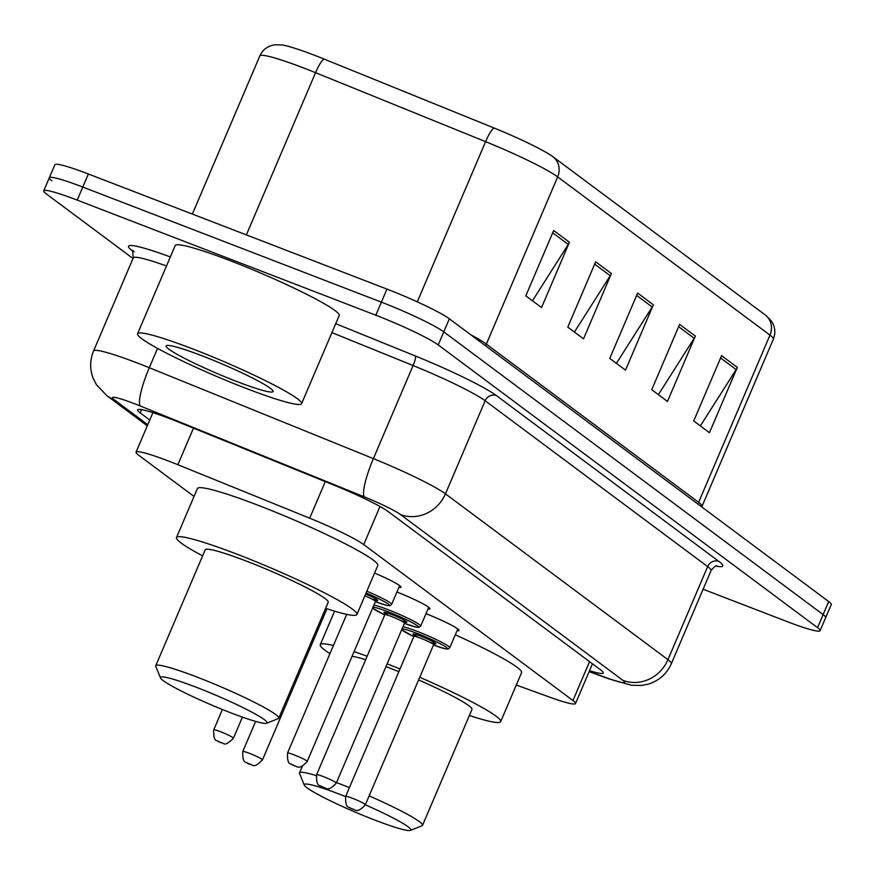 <?xml version="1.0" encoding="UTF-8"?>
<svg xmlns="http://www.w3.org/2000/svg" width="875" height="875" viewBox="0 0 875 875"><rect width="100%" height="100%" fill="white"/><g stroke="black" fill="none" stroke-linecap="round" stroke-linejoin="round"><path stroke-width="1.31" d="M374.577 573.07A28.525 2.636 23.1 0 1 400.925 587.18A28.525 2.636 23.1 0 1 398.934 587.322M396.933 592.003A28.525 2.636 23.1 0 1 429.997 608.847A28.525 2.636 23.1 0 1 427.995 608.989M426.005 613.67A28.525 2.636 23.1 0 1 459.069 630.514A28.525 2.636 23.1 0 1 457.067 630.656M516.294 685.038L549.916 697.233A53.495 4.944 -156.9 0 0 575.509 703.544A53.495 4.944 -156.9 0 0 572.961 700.536L363.738 544.6A53.495 4.944 -156.9 0 0 309.684 518.186L177.866 464.712A53.495 4.944 -156.9 0 0 169.52 461.409A53.495 4.944 -156.9 0 0 136.062 452.156A53.495 4.944 -156.9 0 0 138.611 455.153L194.031 496.464M589.52 670.698A53.495 4.944 -156.9 0 0 603.312 673.006A53.495 4.944 -156.9 0 0 600.775 669.998L388.347 511.678A53.495 4.944 -156.9 0 0 334.294 485.264L179.408 422.428A53.495 4.944 -156.9 0 0 171.073 419.125A53.495 4.944 -156.9 0 0 137.605 409.872A53.495 4.944 -156.9 0 0 140.153 412.88L149.767 420.033M133.011 258.497L46.298 193.867A53.495 4.944 23.1 0 1 43.75 190.859A53.495 4.944 23.1 0 1 77.208 200.113L375.802 315.208A53.495 4.944 23.1 0 1 438.2 344.925L817.556 627.681A53.495 4.944 23.1 0 1 820.105 630.678A53.495 4.944 23.1 0 1 786.647 621.425L703.106 589.225M51.866 180.797A53.495 4.944 23.1 0 1 49.317 177.8L54.895 164.73A53.495 4.944 23.1 0 1 88.353 173.983L386.947 289.089L381.38 302.148A53.495 4.944 23.1 0 1 443.778 331.866L823.134 614.611A53.495 4.944 23.1 0 1 825.683 617.619A53.495 4.944 23.1 0 0 823.134 614.611L443.778 331.866A53.495 4.944 23.1 0 0 381.38 302.148L82.786 187.053L381.38 302.148L375.802 315.208M49.317 177.8A53.495 4.944 23.1 0 1 82.786 187.053A53.495 4.944 23.1 0 0 49.317 177.8L43.75 190.859M470.827 334.808A71.323 6.584 23.1 0 1 486.347 344.105L557.67 176.881A71.323 6.584 -156.9 0 0 485.592 141.663L315.558 72.68A71.323 6.584 -156.9 0 0 304.434 68.283A71.323 6.584 -156.9 0 0 259.82 55.945C262.817 49.558 267.848 45.85 274.892 44.8L281.783 44.909A58.483 5.403 23.1 0 1 314.902 55.42A58.483 5.403 23.1 0 1 324.012 59.03L494.058 128.013A58.483 5.403 23.1 0 1 553.164 156.887L765.461 315.12A58.483 5.403 23.1 0 1 766.117 315.634L771.028 320.6C775.108 326.408 775.884 332.577 773.358 339.117A71.323 6.584 -156.9 0 0 769.967 335.114L557.67 176.881A17.828 16.581 -53.3 0 0 553.164 156.887M386.947 289.089A53.495 4.944 23.1 0 1 449.345 318.806L828.702 601.552A53.495 4.944 23.1 0 1 831.25 604.548L820.105 630.678M737.319 367.391L709.461 432.709L693.722 420.973L721.58 355.655L737.319 367.391A14.262 13.267 -53.3 0 1 736.159 369.589L720.595 357.973M611.395 273.536L583.527 338.855L567.788 327.119L595.656 261.8L611.395 273.536A14.262 13.267 -53.3 0 1 610.236 275.723L594.661 264.119M569.417 242.244L541.559 307.562L525.809 295.838L553.678 230.508L569.417 242.244A14.262 13.267 -53.3 0 1 568.258 244.442L552.683 232.838M695.341 336.098L667.483 401.428L651.744 389.692L679.602 324.373L695.341 336.098A14.262 13.267 -53.3 0 1 694.192 338.297L678.617 326.692M653.373 304.817L625.505 370.136L609.766 358.411L637.623 293.081L653.373 304.817A14.262 13.267 -53.3 0 1 652.214 307.016L636.639 295.4M616.405 363.355L652.214 307.016M658.383 394.636L694.192 338.297M532.448 300.781L568.258 244.442M574.427 332.062L610.236 275.723M700.35 425.928L736.159 369.589M245.82 388.281A89.152 8.236 23.1 0 1 137.583 333.747A89.152 8.236 23.1 0 1 193.353 349.169A89.152 8.236 23.1 0 1 301.591 403.703A89.152 8.236 23.1 0 1 245.82 388.281M137.583 333.747L175.197 245.569A89.152 8.236 23.1 0 1 230.967 260.991A89.152 8.236 23.1 0 1 339.205 315.514L301.591 403.703M202.486 355.972A58.133 5.37 23.1 0 1 273.033 390.983A58.133 5.37 23.1 0 1 236.698 381.478A58.133 5.37 23.1 0 1 166.545 345.559A58.133 5.37 23.1 0 1 202.486 355.972M230.825 712.841A57.947 5.348 23.1 0 1 160.508 677.95A57.947 5.348 23.1 0 1 196.722 687.422A57.947 5.348 23.1 0 1 266.645 723.22A57.947 5.348 23.1 0 1 230.825 712.841M160.508 677.95L155.794 666.367A66.861 6.18 23.1 0 1 155.75 665.733A66.861 6.18 23.1 0 1 197.575 677.294A66.861 6.18 23.1 0 1 278.753 718.2A66.861 6.18 23.1 0 1 278.261 718.616L266.645 723.22M278.753 718.2L328.212 602.252A66.861 6.18 -156.9 0 0 247.034 561.356A66.861 6.18 -156.9 0 0 205.209 549.784L155.75 665.733M202.606 555.877A98.066 9.056 23.1 0 1 176.509 537.545A98.066 9.056 23.1 0 1 237.847 554.509A98.066 9.056 23.1 0 1 356.912 614.491A98.066 9.056 23.1 0 1 325.609 608.344M176.509 537.545L197.4 488.556A98.066 9.056 23.1 0 1 258.748 505.52A98.066 9.056 23.1 0 1 377.803 565.502L356.912 614.491M365.334 804.825A57.947 5.348 23.1 0 1 410.419 830.375A57.947 5.348 23.1 0 1 374.588 819.995A57.947 5.348 23.1 0 1 304.27 785.105A57.947 5.348 23.1 0 1 340.484 794.577A57.947 5.348 23.1 0 1 345.592 796.567M304.27 785.105L299.556 773.522A66.861 6.18 23.1 0 1 299.523 772.887A66.861 6.18 23.1 0 1 316.269 775.622M336.492 782.611A66.861 6.18 23.1 0 1 341.348 784.448A66.861 6.18 23.1 0 1 349.409 787.62M398.858 671.683A66.861 6.18 -156.9 0 0 390.797 668.511A66.861 6.18 -156.9 0 0 385.952 666.663M365.673 659.663A66.861 6.18 -156.9 0 0 352.023 656.392M329.941 653.614A98.066 9.056 23.1 0 1 320.272 644.7A98.066 9.056 23.1 0 1 333.408 645.509M354.036 651.667A98.066 9.056 23.1 0 1 367.139 656.239M369.141 795.9A66.861 6.18 23.1 0 1 422.527 825.355L471.975 709.406A66.861 6.18 -156.9 0 0 418.589 679.952M387.166 663.819A98.066 9.056 23.1 0 1 400.006 668.981M419.727 677.294A98.066 9.056 23.1 0 1 500.675 721.645A98.066 9.056 23.1 0 1 469.372 715.498M455.295 634.802A98.066 9.056 23.1 0 1 521.577 672.656L500.675 721.645M422.527 825.355A66.861 6.18 23.1 0 1 422.034 825.759L410.419 830.375M193.463 428.127L177.866 464.712M325.281 481.6L309.684 518.186M379.991 506.494L363.738 544.6M589.553 661.642L572.961 700.536M141.542 409.631L140.153 412.88M589.181 671.486L607.545 678.147A35.656 3.292 -156.9 0 0 622.913 680.345L400.422 514.511A35.656 3.292 -156.9 0 0 364.383 496.902L140.295 406A35.656 3.292 -156.9 0 0 134.739 403.802A35.656 3.292 -156.9 0 0 114.122 399.634L147.766 424.703M114.122 399.634A35.656 33.173 -53.3 0 1 106.75 395.566L96.436 384.716L93.242 378.481C89.72 369.283 89.83 360.117 93.559 350.984A71.323 6.584 23.1 0 1 138.173 363.322A71.323 6.584 23.1 0 1 149.297 367.719L157.544 348.381M133.153 251.322L132.366 250.742A8.914 8.291 126.7 0 1 132.978 251.005M132.366 250.742A80.237 7.416 23.1 0 1 170.352 256.944M166.491 265.978A71.323 6.584 -156.9 0 0 133.263 257.895L132.541 250.37L134.203 251.759M335.727 323.673L415.33 355.972A80.237 7.416 23.1 0 1 496.42 395.598L718.911 561.422A80.237 7.416 23.1 0 1 715.892 566.125M438.2 344.925L449.345 318.806M77.208 200.113L88.353 173.983M817.556 627.681L828.702 601.552M140.295 406A35.656 6.716 -67.9 0 1 149.297 367.719L373.384 458.62L413.088 365.542L331.909 332.609M364.383 496.902A35.656 6.716 -67.9 0 1 373.384 458.62A71.323 6.584 23.1 0 1 445.452 493.85L485.155 400.761A71.323 6.584 -156.9 0 0 413.088 365.542A8.914 1.673 112.1 0 0 415.33 355.972M400.422 514.511A35.656 33.173 -53.3 0 0 445.452 493.85L667.953 659.673L707.656 566.595L485.155 400.761A8.914 8.291 126.7 0 1 496.42 395.598M622.913 680.345A35.656 33.173 -53.3 0 0 667.953 659.673A71.323 6.584 23.1 0 1 671.344 663.677L711.047 570.598A71.323 6.584 -156.9 0 0 707.656 566.595A8.914 8.291 126.7 0 1 718.911 561.422M589.105 671.672L609.317 679A35.656 18.233 -70.1 0 1 607.545 678.147M324.012 59.03A17.828 3.358 -67.9 0 0 315.558 72.68L246.367 234.894M765.461 315.12A17.828 16.581 126.7 0 1 769.967 335.114L698.644 502.337A71.323 6.584 23.1 0 1 702.034 506.341L701.783 506.953M417.277 301.842L485.592 141.663A17.828 3.358 -67.9 0 1 494.058 128.013M485.691 345.887A17.828 16.581 -53.3 0 1 486.347 344.105L698.644 502.337A17.828 16.581 -53.3 0 0 697.987 504.12M220.423 731.686A10.697 0.984 23.1 0 1 233.417 738.227C223.388 748.377 223.738 741.945 220.894 742.744L218.127 741.486C218.455 739.714 213.106 744.002 213.73 729.837A10.697 0.984 23.1 0 1 220.423 731.686M220.609 742.591L219.559 741.803L220.609 742.591M249.495 753.353A10.697 0.984 23.1 0 1 262.478 759.894C252.459 770.044 252.809 763.612 249.955 764.411L247.188 763.153C247.527 761.381 242.167 765.669 242.802 751.505A10.697 0.984 23.1 0 1 249.495 753.353M249.681 764.258L248.631 763.47L249.681 764.258M365.63 594.038A12.48 1.148 23.1 0 1 375.944 598.959A12.48 1.148 23.1 0 1 376.556 600.469M371.798 598.981L376.764 600.447L375.473 601.409A10.697 0.984 -156.9 0 0 364.875 595.82M307.212 761.447C298.036 771.619 296.22 764.958 294.689 765.964L291.922 764.706C292.261 762.934 286.902 767.211 287.536 753.058A10.697 0.984 23.1 0 1 294.219 754.906A10.697 0.984 23.1 0 1 307.212 761.447L375.473 601.409M293.366 765.023L294.416 765.811L293.366 765.023M366.844 591.194A26.742 2.472 23.1 0 1 391.628 604.439L399.645 585.638M375.353 601.694A24.959 2.308 -156.9 0 0 388.817 604.559A24.959 2.308 -156.9 0 0 366.089 592.977M373.909 605.084A26.742 2.472 23.1 0 1 388.227 609.744A26.742 2.472 23.1 0 1 420.7 626.106L428.717 607.305M420.7 626.106L418.95 627.375L416.325 627.167L404.414 623.372A24.959 2.308 -156.9 0 0 416.872 625.417A24.959 2.308 -156.9 0 0 388.052 611.767A24.959 2.308 -156.9 0 0 372.991 607.228M372.663 608.005A24.959 2.308 -156.9 0 0 384.738 614.961L372.608 608.136M389.08 615.628A12.48 1.148 23.1 0 1 384.005 612.27A12.48 1.148 23.1 0 1 391.727 614.513A12.48 1.148 23.1 0 1 404.097 620.102A12.48 1.148 23.1 0 1 405.628 622.136M400.87 620.648L405.825 622.103L404.545 623.077A10.697 0.984 -156.9 0 0 391.552 616.536A10.697 0.984 -156.9 0 0 384.858 614.688L384.672 613.08L389.156 615.65M336.284 783.114C327.108 793.286 325.292 786.614 323.761 787.631L320.994 786.373C321.333 784.602 315.973 788.878 316.597 774.725A10.697 0.984 23.1 0 1 323.291 776.573A10.697 0.984 23.1 0 1 336.284 783.114L404.545 623.077M322.438 786.691L323.488 787.478L322.438 786.691M402.981 626.752A26.742 2.472 23.1 0 1 417.298 631.411A26.742 2.472 23.1 0 1 449.761 647.773L457.789 628.961M449.761 647.773L448.011 649.042L445.386 648.834L433.486 645.039A24.959 2.308 -156.9 0 0 445.933 647.084A24.959 2.308 -156.9 0 0 417.123 633.434A24.959 2.308 -156.9 0 0 402.062 628.895M401.734 629.672A24.959 2.308 -156.9 0 0 413.809 636.628L401.68 629.803M418.152 637.295A12.48 1.148 23.1 0 1 413.077 633.938A12.48 1.148 23.1 0 1 420.798 636.18A12.48 1.148 23.1 0 1 433.169 641.769A12.48 1.148 23.1 0 1 434.689 643.803M429.942 642.316L434.897 643.77L433.606 644.744A10.697 0.984 -156.9 0 0 420.623 638.203A10.697 0.984 -156.9 0 0 413.93 636.344L413.744 634.747L418.228 637.317M365.345 804.781C356.169 814.953 354.364 808.281 352.822 809.287L350.066 808.041C350.394 806.258 345.034 810.545 345.669 796.381A10.697 0.984 23.1 0 1 352.363 798.241A10.697 0.984 23.1 0 1 365.345 804.781L433.606 644.744M351.498 808.358L352.548 809.134L351.498 808.358M152.906 412.65L136.062 452.156M592.462 663.808L575.509 703.544M93.559 350.984L133.263 257.895M711.047 570.598C714.197 566.737 716.177 565.184 716.975 565.906M609.317 679L631.498 685.245L641.255 685.497L648.55 684.064C659.148 680.641 666.75 673.848 671.344 663.677M106.75 395.566L147.306 425.797M773.358 339.117L702.034 506.341M259.82 55.945L192.369 214.08M299.523 772.887L302.367 766.216M320.272 644.7L334.578 611.166M233.417 738.227L242.419 717.128M213.73 729.837L222.403 709.516M262.478 759.894L326.933 608.781M242.802 751.505L255.631 721.405M287.536 753.058L346.697 614.359M375.353 601.705L387.253 605.5L389.878 605.708L391.628 604.439M316.597 774.725L384.858 614.688M345.669 796.381L413.93 636.344"/></g></svg>
